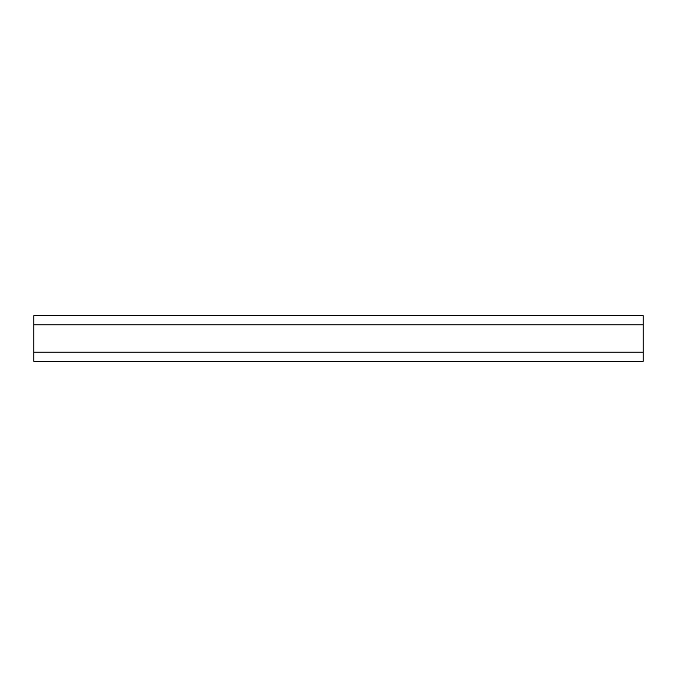 <?xml version="1.0" encoding="UTF-8"?>
<svg xmlns="http://www.w3.org/2000/svg" width="677" height="677" viewBox="0 0 677 677"><rect width="100%" height="100%" fill="white"/><g stroke="black" fill="none" stroke-linecap="round" stroke-linejoin="round"><path stroke-width="1.02" d="M643.15 352.209L33.85 352.209L33.85 361.349L643.15 361.349L643.15 315.651L33.85 315.651L33.85 324.791L643.15 324.791M33.85 352.209L33.85 324.791"/></g></svg>
